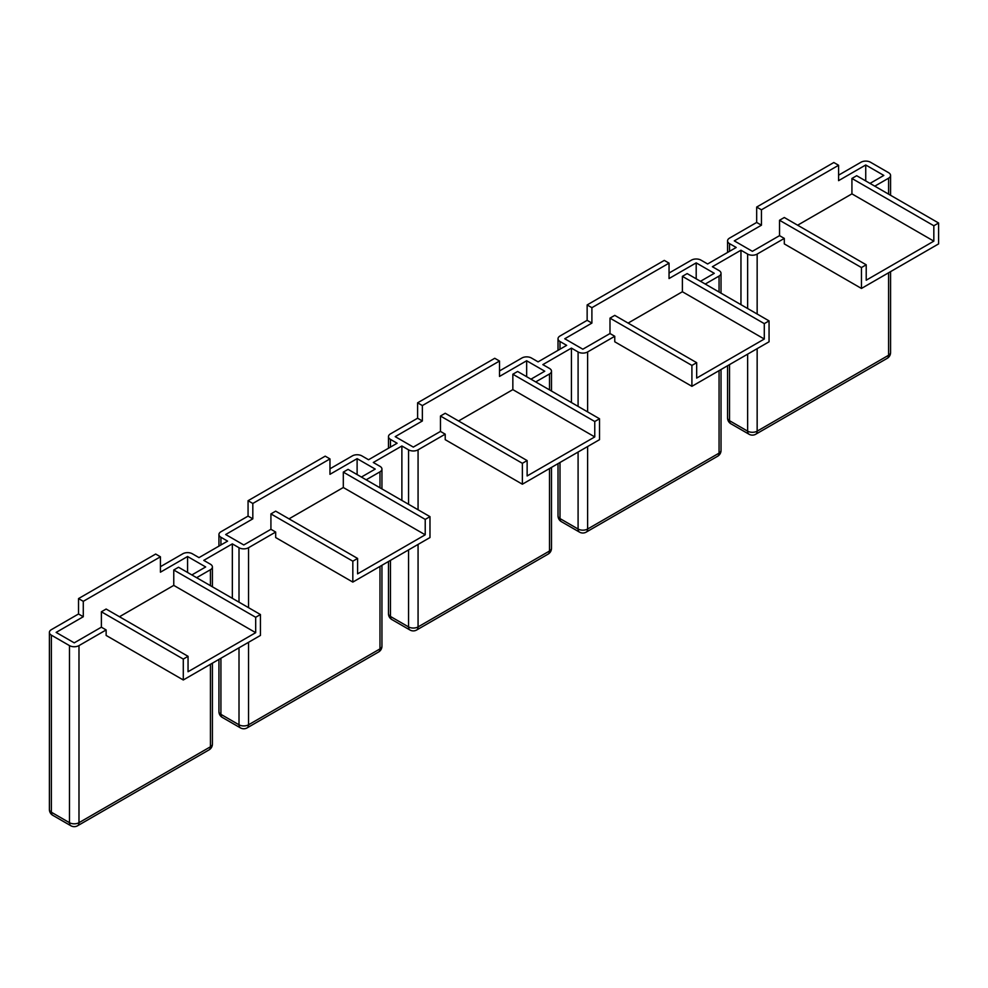 <?xml version="1.0" encoding="UTF-8"?>
<svg xmlns="http://www.w3.org/2000/svg" width="988" height="988" viewBox="0 0 988 988"><rect width="100%" height="100%" fill="white"/><g stroke="black" fill="none" stroke-linecap="round" stroke-linejoin="round"><path stroke-width="1.48" d="M696.676 362.682L691.909 365.424L609.991 318.136L614.758 315.382L696.676 362.682L696.676 378.083L764.292 339.032L682.387 291.744L628.096 323.088M682.387 276.344L687.142 273.59L769.059 320.89L764.292 323.632L682.387 276.344L682.387 291.744M764.292 323.632L764.292 339.032M691.909 365.424L691.909 386.32L769.059 341.786L769.059 320.89M558.022 350.345L558.022 338.761A6.731 3.89 0 0 1 559.998 336.006L587.144 320.334L591.898 323.088L564.753 338.761L582.846 349.209L609.991 333.536L609.991 318.136M700.48 281.296L714.287 273.318L696.194 262.87L696.194 278.814M740.963 304.662L740.963 250.223L747.632 254.077A6.731 3.89 0 0 0 757.154 254.077L784.299 238.404L779.532 235.65L752.387 251.323L734.294 240.874L761.439 225.202L756.672 222.448L729.527 238.12A6.731 3.89 0 0 0 727.563 240.874A6.731 3.89 0 0 0 729.527 243.628L736.196 247.469L707.63 263.969L700.961 260.128A6.731 3.89 0 0 0 691.439 260.128L669.049 273.046M696.194 262.87L669.049 278.542L669.049 263.141L591.898 307.688L587.144 304.934L587.144 320.334M705.247 284.038L719.054 276.072A6.731 3.89 0 0 0 721.03 273.318A6.731 3.89 0 0 0 719.054 270.576L712.385 266.723L740.963 250.223M591.898 323.088L591.898 307.688M558.022 338.761A6.731 3.89 0 0 0 559.998 341.502L566.655 345.355L538.09 361.855L531.421 358.002A6.731 3.89 0 0 0 521.899 358.002L499.508 370.932M609.991 333.536L614.758 336.278L587.613 351.963A6.731 3.89 0 0 1 578.091 351.963L571.422 348.109L542.844 364.609L549.513 368.45A6.731 3.89 0 0 1 551.489 371.204L551.489 391.038M587.144 304.934L664.294 260.4L669.049 263.141M571.422 402.548L571.422 348.109M614.758 336.278L614.758 341.786L691.909 386.32M527.135 460.569L522.368 463.31L440.463 416.022L445.218 413.268L527.135 460.569L527.135 475.957L594.764 436.918L512.846 389.63L458.556 420.974M512.846 374.23L517.613 371.476L599.518 418.764L594.764 421.518L512.846 374.23L512.846 389.63M594.764 421.518L594.764 436.918M522.368 463.31L522.368 484.206L599.518 439.672L599.518 418.764M388.482 448.231L388.482 436.647A6.731 3.89 0 0 1 390.458 433.893L417.603 418.22L422.358 420.974L395.212 436.647L413.317 447.095L440.463 431.423L440.463 416.022M530.939 379.182L544.759 371.204L526.653 360.756L526.653 376.7M526.653 360.756L499.508 376.428L499.508 361.028L422.358 405.574L417.603 402.82L417.603 418.22M535.706 381.924L549.513 373.958A6.731 3.89 0 0 0 551.489 371.204M422.358 420.974L422.358 405.574M388.482 436.647A6.731 3.89 0 0 0 390.458 439.388L397.114 443.242L368.549 459.741L361.88 455.888A6.731 3.89 0 0 0 352.358 455.888L329.967 468.806M440.463 431.423L445.218 434.164L418.072 449.836A6.731 3.89 0 0 1 408.55 449.836L401.881 445.996L373.303 462.483L379.972 466.336A6.731 3.89 0 0 1 381.948 469.09L381.948 488.924M417.603 402.82L494.753 358.286L499.508 361.028M401.881 500.434L401.881 445.996M445.218 434.164L445.218 439.672L522.368 484.206M357.594 558.442L352.827 561.196L270.922 513.908L275.677 511.154L357.594 558.442L357.594 573.843L425.223 534.804L343.305 487.504L289.015 518.848M343.305 472.116L348.072 469.362L429.978 516.65L425.223 519.404L343.305 472.116L343.305 487.504M425.223 519.404L425.223 534.804M352.827 561.196L352.827 582.093L429.978 537.546L429.978 516.65M218.941 546.117L218.941 534.52A6.731 3.89 0 0 1 220.917 531.779L248.062 516.106L252.817 518.848L225.672 534.52L243.777 544.968L270.922 529.296L270.922 513.908M361.398 477.056L375.218 469.09L357.113 458.642L357.113 474.586M357.113 458.642L329.967 474.314L329.967 458.914L252.817 503.46L248.062 500.706L248.062 516.106M366.165 479.81L379.972 471.832A6.731 3.89 0 0 0 381.948 469.09M252.817 518.848L252.817 503.46M218.941 534.52A6.731 3.89 0 0 0 220.917 537.274L227.586 541.128L199.008 557.615L192.339 553.774A6.731 3.89 0 0 0 182.817 553.774L160.427 566.692M270.922 529.296L275.677 532.05L248.531 547.723A6.731 3.89 0 0 1 239.01 547.723L232.341 543.869L203.763 560.369L210.432 564.222A6.731 3.89 180 0 1 212.408 566.964A6.731 3.89 180 0 1 210.432 569.718L210.432 585.662M248.062 500.706L325.213 456.16L329.967 458.914M232.341 598.308L232.341 543.869M275.677 532.05L275.677 537.546L352.827 582.093M78.521 613.98L83.276 616.734L83.276 601.334L160.427 556.8L155.672 554.046L78.521 598.592L78.521 613.98L51.376 629.652A6.731 3.89 0 0 0 49.4 632.406A6.731 3.89 0 0 0 51.376 635.16L69.469 645.609L69.469 822.683L51.376 812.235L51.376 635.16M83.276 616.734L56.131 632.406L74.236 642.855L101.381 627.182L106.136 629.936L78.991 645.609A6.731 3.89 180 0 1 69.469 645.609M83.276 601.334L78.521 598.592M191.857 574.942L205.677 566.964L187.572 556.516L160.427 572.188L160.427 556.8M196.624 577.696L210.432 569.718M106.136 629.936L106.136 635.432L183.286 679.979L260.437 635.432L260.437 614.536L178.532 567.248L173.764 569.99L173.764 585.39L255.682 632.678L255.682 617.29L173.764 569.99M260.437 614.536L255.682 617.29M188.053 656.328L183.286 659.082L101.381 611.782L106.136 609.04L188.053 656.328L188.053 671.729L255.682 632.678M183.286 659.082L183.286 679.979M101.381 627.182L101.381 611.782M119.474 616.734L173.764 585.39M187.572 556.516L187.572 572.472M851.928 178.458L851.928 193.858L933.833 241.146L933.833 225.758L851.928 178.458L856.682 175.716L938.6 223.004L938.6 243.9L861.45 288.447L861.45 267.55L779.532 220.25L784.299 217.508L866.217 264.796L866.217 280.197L933.833 241.146M797.637 225.202L851.928 193.858M866.217 264.796L861.45 267.55M938.6 223.004L933.833 225.758M779.532 235.65L779.532 220.25M761.439 225.202L761.439 209.802L838.59 165.268L838.59 180.656L865.735 164.984L883.828 175.432L870.02 183.41M865.735 164.984L865.735 180.94M761.439 209.802L756.672 207.06L756.672 222.448M756.672 207.06L833.823 162.514L838.59 165.268M874.788 186.164L888.595 178.186A6.731 3.89 0 0 0 890.571 175.432A6.731 3.89 0 0 0 888.595 172.69L870.502 162.242A6.731 3.89 0 0 0 860.968 162.242L838.59 175.16M784.299 238.404L784.299 243.9L861.45 288.447M558.022 463.631L558.022 515.835A6.731 3.89 0 0 0 559.998 518.577L559.998 462.483M559.998 349.209L559.998 341.502M578.091 452.035L578.091 529.025L559.998 518.577A6.731 3.89 -60 0 0 561.382 521.664A6.731 6.731 0 0 1 558.022 515.835M578.091 351.963L578.091 406.401M587.613 351.963L587.613 411.897M587.613 446.539L587.613 529.025A6.731 3.89 180 0 1 578.091 529.025A6.731 3.89 -60 0 0 579.487 532.112A6.731 6.731 0 0 0 586.217 532.112A6.731 3.89 -120 0 0 587.613 529.025L719.054 453.146A6.731 3.89 60 0 1 717.659 456.221A6.731 6.731 0 0 0 721.03 450.392A6.731 3.89 180 0 1 719.054 453.146L719.054 370.648M719.054 276.072L719.054 292.016M388.482 561.505L388.482 613.709A6.731 3.89 0 0 0 390.458 616.463L390.458 560.369M390.458 447.095L390.458 439.388M408.55 549.921L408.55 626.911L390.458 616.463A6.731 3.89 -60 0 0 391.853 619.55A6.731 6.731 0 0 1 388.482 613.709M408.55 449.836L408.55 504.275M418.072 449.836L418.072 509.783M418.072 544.425L418.072 626.911A6.731 3.89 180 0 1 408.55 626.911A6.731 3.89 -60 0 0 409.946 629.998A6.731 6.731 0 0 0 416.677 629.998A6.731 3.89 -120 0 0 418.072 626.911L549.513 551.02A6.731 3.89 60 0 1 548.118 554.107A6.731 6.731 0 0 0 551.489 548.278A6.731 3.89 180 0 1 549.513 551.02L549.513 468.534M549.513 373.958L549.513 389.902M218.941 659.391L218.941 711.595A6.731 3.89 0 0 0 220.917 714.349L220.917 658.255M220.917 544.968L220.917 537.274M239.01 647.807L239.01 724.797L220.917 714.349A6.731 3.89 -60 0 0 222.312 717.424A6.731 6.731 0 0 1 218.941 711.595M239.01 547.723L239.01 602.161M248.531 547.723L248.531 607.657M248.531 642.311L248.531 724.797A6.731 3.89 180 0 1 239.01 724.797A6.731 3.89 -60 0 0 240.405 727.872A6.731 6.731 0 0 0 247.136 727.872A6.731 3.89 -120 0 0 248.531 724.797L379.972 648.906A6.731 3.89 60 0 1 378.577 651.994A6.731 6.731 0 0 0 381.948 646.152A6.731 3.89 180 0 1 379.972 648.906L379.972 566.42M379.972 471.832L379.972 487.788M49.4 809.481A6.731 3.89 0 0 0 51.376 812.235A6.731 3.89 -60 0 0 52.772 815.31A6.731 6.731 0 0 1 49.4 809.481L49.4 632.406M70.864 825.758A6.731 3.89 -60 0 1 69.469 822.683A6.731 3.89 180 0 0 78.991 822.683A6.731 3.89 -120 0 1 77.595 825.758A6.731 6.731 0 0 1 70.864 825.758L52.772 815.31M77.595 825.758L209.036 749.88A6.731 3.89 -120 0 0 210.432 746.792L78.991 822.683L78.991 645.609M210.432 664.307L210.432 746.792A6.731 3.89 0 0 0 212.408 744.038A6.731 6.731 0 0 1 209.036 749.88M888.595 178.186L888.595 194.13M888.595 272.774L888.595 355.26L757.154 431.151A6.731 3.89 180 0 1 747.632 431.151L729.527 420.703L729.527 364.609M890.571 352.506A6.731 3.89 180 0 1 888.595 355.26A6.731 3.89 60 0 1 887.199 358.348A6.731 6.731 0 0 0 890.571 352.506L890.571 271.626M729.527 251.323L729.527 243.628M727.563 417.949A6.731 3.89 0 0 0 729.527 420.703A6.731 3.89 -60 0 0 730.922 423.778A6.731 6.731 0 0 1 727.563 417.949L727.563 365.745M747.632 254.077L747.632 308.515M747.632 354.161L747.632 431.151A6.731 3.89 -60 0 0 749.028 434.226A6.731 6.731 0 0 0 755.758 434.226A6.731 3.89 -120 0 0 757.154 431.151L757.154 348.653M757.154 254.077L757.154 314.011M721.03 273.318L721.03 293.152M721.03 369.512L721.03 450.392M717.659 456.221L586.217 532.112M579.487 532.112L561.382 521.664M551.489 467.398L551.489 548.278M548.118 554.107L416.677 629.998M409.946 629.998L391.853 619.55M381.948 565.284L381.948 646.152M378.577 651.994L247.136 727.872M240.405 727.872L222.312 717.424M212.408 566.964L212.408 586.81M212.408 663.158L212.408 744.038M890.571 175.432L890.571 195.278M727.563 252.459L727.563 240.874M887.199 358.348L755.758 434.226M749.028 434.226L730.922 423.778"/></g></svg>
